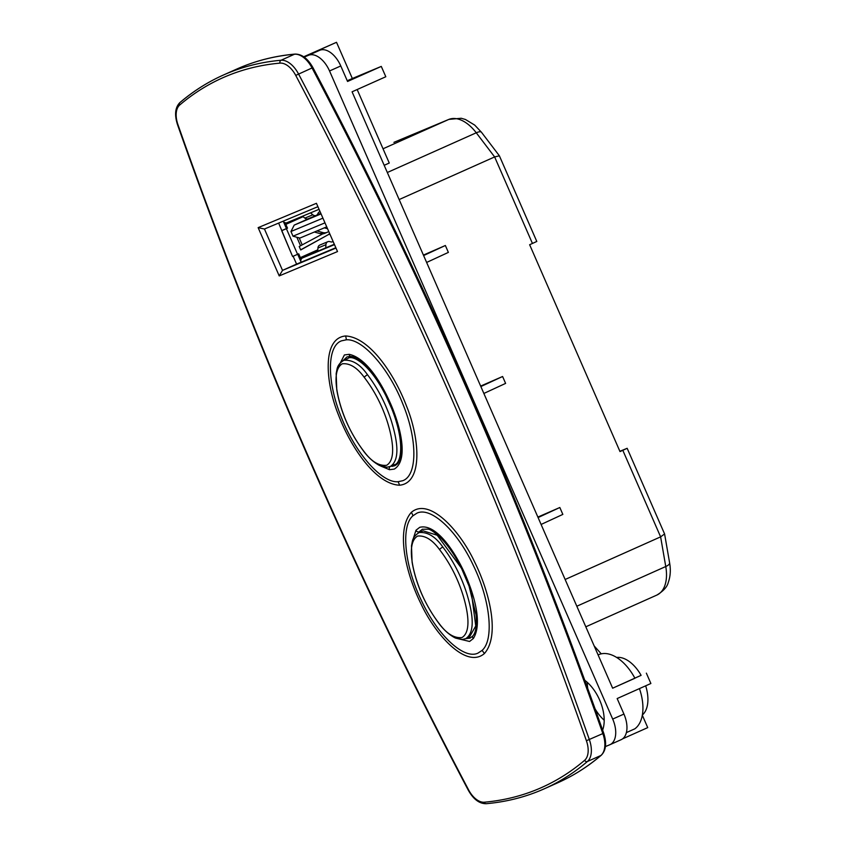 <?xml version="1.0" encoding="UTF-8"?>
<svg xmlns="http://www.w3.org/2000/svg" width="846" height="846" viewBox="0 0 846 846"><rect width="100%" height="100%" fill="white"/><g stroke="black" fill="none" stroke-linecap="round" stroke-linejoin="round"><path stroke-width="1.27" d="M346.31 339.817L341.583 340.822C327.011 345.813 326.524 381.165 341.34 417.247C355.415 453.467 382.022 483.256 398.054 481.712L402.707 480.718C417.279 475.727 417.776 440.428 402.992 404.367C388.938 368.169 362.363 338.358 346.31 339.817A15.048 11.981 88.2 0 0 345.612 335.978C321.628 338.03 325.583 383.481 338.527 415.069C350.783 447.386 375.74 484.187 399.524 485.213C423.402 483.087 419.489 437.657 406.524 406.101C394.268 373.837 369.438 337.142 345.612 335.978M380.626 465.998L389.52 469.71L394.268 469.096C408.428 460.488 400.909 428.636 391.952 406.863C382.614 384.613 366.847 358.059 349.176 354.326L344.396 354.95L336.888 369.776M416.898 513.184L412.943 515.785C400.718 526.053 404.335 565.445 421.371 600.427C437.784 635.843 464.243 659.933 478.022 653.091L482.019 650.447C494.201 640.115 490.543 600.734 473.506 565.784C457.083 530.4 430.656 506.352 416.898 513.184M455.529 638.085L469.572 641.469L473.337 638.529C482.802 623.46 474.077 593.977 464.094 571.991C454.196 550.609 435.859 523.272 419.711 527.322L415.978 530.252L412.203 542.022M364.214 377.295C374.556 390.789 382.381 405.985 387.68 422.873C392.364 438.175 396.414 459.42 386.633 465.289C379.061 466.114 371.627 461.652 364.319 451.901C353.808 438.376 345.929 423.106 340.705 406.101C336.042 390.778 332.478 369.649 342.292 363.801C349.736 363.019 357.044 367.513 364.214 377.295A3.765 1.29 141.7 0 1 367.534 374.789C360.269 364.436 352.401 359.592 343.931 360.269L347.452 358.693M439.529 549.562C449.871 563.066 457.697 578.252 462.995 595.14C467.679 610.452 471.73 631.687 461.948 637.567C454.376 638.381 446.931 633.918 439.624 624.168C429.112 610.643 421.245 595.383 416.01 578.368C411.357 563.055 407.793 541.926 417.607 536.068C425.052 535.285 432.359 539.79 439.529 549.562A3.765 1.29 141.7 0 1 442.849 547.055C435.584 536.713 427.716 531.87 419.246 532.536L423.095 530.812L437.223 535.243L461.218 567.888M319.904 245.023A4.135 3.384 67.3 0 0 319.841 245.044A4.135 3.384 67.3 0 0 319.777 245.076A4.135 3.384 67.3 0 0 317.937 248.026L317.726 251.484M325.721 248.09L325.922 244.695A4.135 3.384 -112.7 0 1 327.762 241.734A4.135 3.384 -112.7 0 1 327.825 241.713A4.135 3.384 -112.7 0 1 329.654 241.586L331.241 241.967A1.502 1.227 -112.7 0 0 331.791 241.956L333.113 241.586L334.286 244.272M316.954 230.937L322.77 232.544A9.401 7.699 67.3 0 0 327.18 232.312A9.401 7.699 67.3 0 0 327.317 232.259A9.401 7.699 67.3 0 0 328.713 231.402M324.727 233.337A9.401 7.699 -112.7 0 1 324.589 233.401A9.401 7.699 -112.7 0 1 320.179 233.623L322.77 232.544M302.54 216.216L304.867 218.12A4.135 3.384 67.3 0 0 308.208 218.765L316.193 215.423A4.135 3.384 -112.7 0 0 317.641 214.091L318.434 212.642A1.502 1.227 -112.7 0 1 318.805 212.24L319.968 211.5L319.027 209.332L287.005 222.699A3.765 3.077 67.3 0 0 287.069 222.678L319.058 209.311M316.193 215.423A4.135 3.384 -112.7 0 1 312.851 214.789L310.524 212.885M314.363 232.026L320.179 233.623M324.346 227.849L327.55 228.737M324.97 222.847L293.012 236.193L299.875 238.075L326.725 226.855M311.624 217.337L294.207 225.11L290.961 231.508L322.929 218.152M290.961 231.508L293.012 236.193M294.207 225.11L321.068 213.89M296.84 237.24L300.563 245.763L322.76 233.856M300.658 249.834L327.836 234.934A8.671 7.096 67.3 0 0 329.612 233.454M320.782 213.245L316.954 214.958M334.487 244.621L301.419 258.4A1.132 0.645 65.9 0 1 300.362 257.618L298.712 253.821L297.581 254.318L286.382 228.674L287.503 228.177L285.451 224.55A1.882 1.079 65.9 0 1 285.314 222.815M287.503 228.177L285.842 224.38A1.132 0.645 65.9 0 1 285.99 223.101A1.132 0.645 65.9 0 1 285.99 223.09L286.635 222.826M292.187 229.097L291.87 229.71M300.563 245.763L299.209 246.503L300.721 249.961L327.836 234.934M329.813 233.919A8.671 7.096 -112.7 0 1 329.031 234.437M301.261 259.109A1.882 1.079 65.9 0 1 299.97 257.776L298.31 254.001M334.329 244.251L317.736 251.251M281.919 230.556L286.445 228.536L283.389 221.536M286.445 228.536L287.08 228.272M278.651 223.08L292.589 256.497L281.707 230.704L286.382 228.674M292.906 256.359L297.581 254.318M300.848 261.499L297.697 254.276M283.146 221.197A3.765 3.077 67.3 0 0 287.005 222.699M302.487 257.977A3.765 3.077 67.3 0 0 301.028 262.26L296.576 264.1L293.15 256.253M335.841 247.719L301.028 262.26M317.916 206.678L264.449 229.012L282.522 270.382L335.989 248.047M296.576 264.1L282.522 270.382L279.222 275.912L258.136 227.648L316.436 203.304L337.522 251.569L279.222 275.912M422.492 529.194L419.151 531.806L422.471 529.205M473.337 638.529A2.252 1.755 38.4 0 1 472.882 635.938L470.069 638.138L465.744 638.667M465.839 638.677L470.09 638.127M469.488 636.996L475.759 625.998L471.497 593.48M442.849 547.055C453.424 561.057 461.43 576.655 466.865 593.871C471.529 609.437 476.615 631.634 465.628 638.719L469.646 636.932M367.534 374.789C378.109 388.779 386.114 404.388 391.55 421.604C396.214 437.171 401.3 459.367 390.323 466.453L394.151 464.74C400.581 464.581 406.64 443.209 389.731 403.806C372.303 364.615 352.327 354.125 347.769 358.556L347.611 358.619M349.176 354.326A2.252 1.745 95.8 0 0 350.699 356.388C354.009 356.705 357.964 358.831 362.574 362.754C371.288 370.95 378.744 381.239 384.951 393.623L392.311 409.95C397.144 422.08 400.042 433.956 400.993 445.599L400.697 455.032C398.72 464.19 397.461 463.841 394.923 465.702L391.867 466.379M342.937 360.756L346.997 356.906L350.699 356.388M258.136 227.648L264.449 229.012M602.088 731.452A33.861 19.469 -114.1 0 0 583.412 679.338M616.649 657.448A31.979 18.39 65.9 0 1 641.109 675.341L634.86 678.132M612.631 688.2L634.923 678.259A41.391 23.794 -114.1 0 0 598.852 654.593A41.391 23.794 -114.1 0 0 598.545 654.719A41.391 23.794 -114.1 0 0 598.249 654.867M626.378 732.604L634.828 728.829A41.391 23.794 -114.1 0 0 639.439 688.602M645.667 685.82A31.979 18.39 65.9 0 1 642.347 715.007M594.178 645.953L601.242 653.842M642.315 715.208L647.729 727.613L622.603 738.833M587.293 682.362A33.861 19.469 -114.1 0 0 587.748 688.475M595.119 708.948A33.861 19.469 -114.1 0 0 604.203 720.232M619.885 451.299L627.161 448.295L622.815 450.315L660.62 536.861L565.139 579.489M641.109 675.341L612.641 688.21L541.091 524.457L562.844 514.4L559.83 507.505L538.088 517.562L483.859 393.453L505.612 383.397L502.598 376.502L480.856 386.559L352.073 91.812L385.808 76.743L381.282 66.411L347.558 81.47L340.779 65.956A22.578 12.976 -114.1 0 0 319.767 50.274L303.904 56.894M537.876 517.075L559.83 507.505M656.559 595.203A37.626 21.636 -114.1 0 0 656.834 595.087A37.626 21.636 -114.1 0 0 665.76 566.524L660.62 536.861L664.586 533.953L627.161 448.295M622.815 450.315L620.002 451.574L529.638 244.727L536.798 241.459L499.383 155.812L494.635 156.933L532.441 243.468M399.153 199.561L494.635 156.933L476.266 132.79A37.626 21.636 -114.1 0 0 448.718 119.466L383.037 148.78M423.412 255.08L445.366 245.499L423.613 255.555M502.598 376.502L480.644 386.083M541.091 524.457L538.088 517.562M610.082 744.628L620.996 739.753A22.578 12.976 -114.1 0 0 621.154 739.679A22.578 12.976 -114.1 0 0 623.936 714.066L617.157 698.553L650.881 683.494L646.365 673.152M483.859 393.453L480.856 386.559M304.19 57.094L308.526 55.286A22.578 12.976 65.9 0 1 329.538 70.969L612.694 719.079A22.578 12.976 65.9 0 1 609.913 744.702A22.578 12.976 65.9 0 1 609.744 744.776L605.429 746.574M426.627 262.45L448.38 252.394L445.366 245.499M384.19 165.308L389.266 163.035L357.16 89.539M303.725 56.767L336.518 42.3L352.338 78.498L381.282 66.411M347.251 80.772L352.338 78.498M303.873 56.872L336.518 42.3M484.324 802.209A524.467 301.567 -114.1 0 0 537.908 789.128A524.467 301.567 -114.1 0 0 584.618 760.311A20.315 11.685 -114.1 0 0 586.405 740.726A2844.728 1635.73 -114.1 0 0 295.73 75.4A20.315 11.685 -114.1 0 0 280.015 63.122A524.467 301.567 -114.1 0 0 179.722 105.01A20.315 11.685 -114.1 0 0 177.935 124.605A2844.728 1635.73 -114.1 0 0 468.61 789.921A20.315 11.685 -114.1 0 0 484.324 802.209A2.252 1.808 84.9 0 0 486.207 803.7C505.305 801.997 523.388 797.577 540.467 790.45L544.38 788.758A526.72 302.868 65.9 0 1 540.499 790.439M557.874 782.74C573.451 775.771 587.917 766.613 601.252 755.256A2.252 1.819 49.6 0 1 600.903 755.478A22.578 12.976 -114.1 0 0 602.891 733.715A2846.98 1637.031 -114.1 0 0 311.984 67.86A22.578 12.976 -114.1 0 0 294.524 54.218A526.72 302.868 -114.1 0 0 240.708 67.352A526.72 302.868 -114.1 0 0 236.827 69.034L240.74 67.342C257.819 60.214 275.902 55.804 295 54.091A2.252 1.808 84.9 0 0 294.524 54.218L281.031 60.246A22.578 12.976 65.9 0 1 298.49 73.888A2846.98 1637.031 65.9 0 1 589.398 739.742A22.578 12.976 65.9 0 1 587.41 761.506A526.72 302.868 65.9 0 1 544.38 788.758L557.874 782.74A526.72 302.868 -114.1 0 0 600.903 755.478L587.41 761.506A2.252 1.819 49.6 0 1 584.618 760.311M312.851 214.789L304.867 218.12M317.937 248.026L325.922 244.695M299.167 237.874L302.212 244.864M285.842 224.38L303.101 216.682M317.832 249.813L300.362 257.618M317.747 251.103L301.419 258.4M412.943 515.785A15.048 12.066 46.5 0 0 411.368 512.316C395.674 529.829 405.615 572.901 421.022 603.896C435.415 634.891 466.273 669.101 484.367 653.577A15.048 12.056 46.2 0 0 482.019 650.447M484.367 653.577C499.975 635.949 490.035 593.025 474.669 562.072C460.309 531.087 429.451 496.919 411.368 512.316M415.978 530.252A2.252 1.777 37.9 0 0 419.151 531.806M439.624 624.168A3.765 1.258 140.9 0 0 439.73 624.507C425.147 605.102 415.936 584.3 412.087 562.093L411.484 545.85L412.298 541.673C412.911 538.035 415.175 535.01 419.077 532.61M364.319 451.901A3.765 1.258 140.9 0 0 364.415 452.229C349.832 432.835 340.621 412.023 336.771 389.816L336.169 373.572L336.983 369.406C337.596 365.758 339.859 362.744 343.772 360.343M399.524 485.213A15.048 11.992 87.9 0 0 398.054 481.712M390.228 466.484A2.252 1.755 96.3 0 0 389.52 469.71M295 54.091C301.832 54.038 307.796 58.522 312.904 67.574L295.73 75.4M179.722 105.01A2.252 1.819 49.6 0 1 180.304 102.313A526.72 302.868 65.9 0 1 223.333 75.061A526.72 302.868 65.9 0 1 281.031 60.246A2.252 1.808 84.9 0 0 280.015 63.122M312.904 67.574C426.31 282.575 523.24 504.449 603.716 733.196L586.405 740.726M177.935 124.605L177.491 124.595C257.967 353.353 354.897 575.227 468.303 790.227C473.411 799.269 479.375 803.763 486.207 803.7M585.813 626.801L656.834 595.087C663.412 591.047 667.219 586.849 668.255 582.503C670.423 576.486 670.867 569.94 669.609 562.854A11.284 3.722 170.2 0 1 665.76 566.524L576.824 606.233M340.779 65.956L329.538 70.969M623.936 714.066L612.694 719.079M393.919 142.361A37.626 21.636 -114.1 0 1 394.194 142.234L448.877 119.392A11.284 9.232 67.3 0 0 448.718 119.466L394.469 142.117A37.626 21.636 -114.1 0 0 394.194 142.234L394.469 142.117A11.284 9.232 -112.7 0 1 394.638 142.043A11.284 9.232 -112.7 0 1 394.807 141.98M448.877 119.392L461.218 118.26L465.448 119.487L474.722 125.102L481.501 132.304A11.284 3.49 142.7 0 0 476.266 132.79L387.331 172.499M308.526 55.286L319.767 50.274M319.841 245.044L327.825 241.713M327.18 232.312L324.589 233.401M472.882 635.938C475.886 632.417 476.943 625.374 476.044 614.809L469.065 586.172L461.99 569.453C456.258 557.429 449.321 547.024 441.178 538.257C434.516 532.155 430.138 529.131 428.023 529.162L422.323 529.268M465.797 638.645L462.307 639.491L454.841 637.768C449.342 634.786 444.309 630.365 439.73 624.507M390.482 466.379L386.992 467.225L379.526 465.501C374.038 462.519 368.993 458.098 364.415 452.229M236.827 69.034L223.333 75.061C207.756 82.02 193.29 91.178 179.944 102.535C175.154 107.347 174.329 114.707 177.491 124.595M601.252 755.256C606.053 750.444 606.878 743.095 603.716 733.196M669.609 562.854L664.607 534.027M621.154 739.679L609.913 744.702M499.352 155.749L481.501 132.304"/></g></svg>
